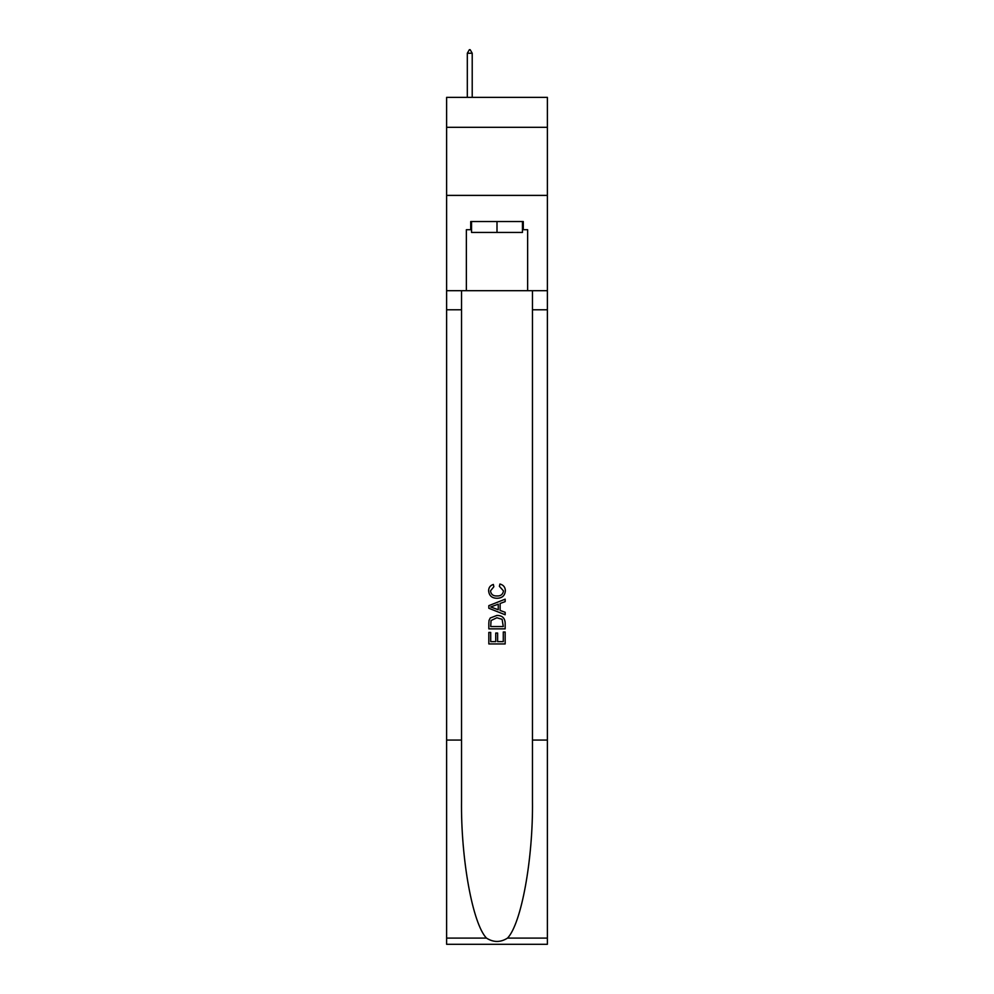 <?xml version="1.0" encoding="UTF-8"?>
<svg xmlns="http://www.w3.org/2000/svg" width="994" height="994" viewBox="0 0 994 994"><rect width="100%" height="100%" fill="white"/><g stroke="black" fill="none" stroke-linecap="round" stroke-linejoin="round"><path stroke-width="1.49" d="M547.383 127.319L547.383 97.362L446.617 97.362L446.617 127.319L547.383 127.319L547.383 195.396L446.617 195.396L446.617 127.319M522.459 221.538L522.459 232.434L471.541 232.434L471.541 221.538M497 221.538L497 232.434M503.275 631.998L503.275 641.627L497.621 641.627L503.275 641.627L503.275 631.998L505.163 631.998L505.163 643.938L488.824 643.938L488.824 632.42L488.824 643.938M495.733 633.041L495.733 641.627L490.713 641.627L495.733 641.627L495.733 633.041L497.621 633.041L497.621 641.627M490.228 618.007L489.06 620.38L490.228 618.007L496.901 615.448C502.132 615.423 504.877 617.945 505.163 623.002L505.163 628.854L488.824 628.854L488.824 623.263L488.824 628.854M499.932 584.025L499.398 586.323L499.932 584.025C503.399 584.932 505.213 587.143 505.374 590.697C504.927 595.717 502.094 598.239 496.876 598.264L496.876 598.264C491.856 598.164 489.098 595.654 488.613 590.734L488.613 590.734C488.7 587.516 490.278 585.416 493.359 584.447L493.856 586.746L490.502 590.846C490.986 594.387 493.111 596.089 496.863 595.965C500.69 596.164 502.889 594.487 503.486 590.908L499.398 586.323M507.536 938.087L547.383 938.087L547.383 944.3L446.617 944.3L446.617 740.058L461.527 740.058L461.527 800.779C460.806 858.816 472.585 923.65 486.464 938.087C493.484 942.56 500.504 942.56 507.536 938.087C521.415 923.65 533.194 858.816 532.473 800.779L532.473 290.708M488.824 605.657L488.824 608.266L505.163 614.752L488.824 608.266L488.824 605.657L505.163 599.171L488.824 605.657M532.473 740.058L547.383 740.058L547.383 195.396M446.617 740.058L446.617 195.396M461.527 290.708L461.527 740.058M547.383 938.087L547.383 740.058M446.617 290.708L466.36 290.708L466.36 229.713L471.541 229.713M522.459 229.713L523.279 229.713L523.279 221.538L470.721 221.538L470.721 229.713M523.279 229.713L527.64 229.713L527.64 290.708L547.383 290.708M466.36 290.708L527.64 290.708M505.163 599.171L505.163 601.618L500.131 603.482L500.131 610.44L505.163 612.304L505.163 614.752M493.732 608.079L498.255 609.757L498.255 604.178L490.713 606.961L493.732 608.079M498.255 604.178L498.255 609.744M488.824 623.263L489.06 620.38M502.119 619.324L503.275 626.543L502.119 619.324L496.863 617.746L491.048 620.542L490.713 626.543L503.275 626.543L490.713 626.543M488.824 632.42L490.713 632.42L490.713 641.627M472.212 53.241L470.174 49.7L469.354 49.7L467.317 53.241L472.212 53.241L472.212 97.362M467.317 53.241L467.317 97.362M532.473 309.78L547.383 309.78M461.527 309.78L446.617 309.78M446.617 938.087L486.464 938.087"/></g></svg>
